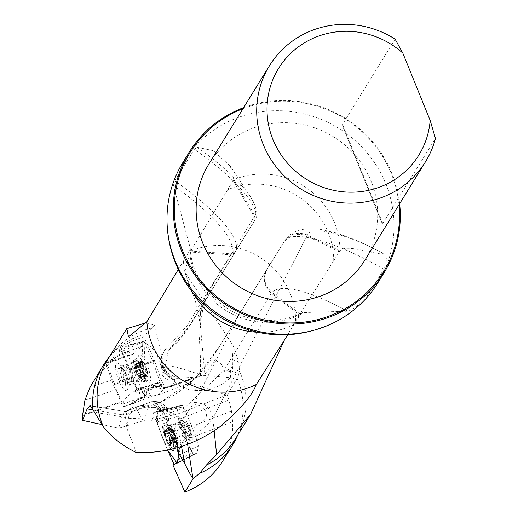 <?xml version="1.0" encoding="UTF-8"?>
<svg xmlns="http://www.w3.org/2000/svg" width="518" height="518" viewBox="0 0 518 518"><rect width="100%" height="100%" fill="white"/><g stroke="black" fill="none" stroke-linecap="round" stroke-linejoin="round"><path stroke-width="0.39" stroke-dasharray="2.59 1.94" d="M146.264 322.714L154.681 325.252L152.48 327.797A75.175 72.643 31.6 0 0 111.998 353.444A75.175 72.643 31.6 0 0 107.576 359.803M136.376 452.583L126.923 428.315L128.289 418.609L153.322 417.683L184.155 408.307L223.77 370.681L271.924 292.379C281.183 283.424 306.559 289.698 348.044 311.201L302.518 312.594L300.472 314.394L287.755 334.764M188.953 251.962L230.575 254.85L231.196 253.852L189.575 250.965L178.289 269.464M125.285 411.655L125.913 411.985C134.732 406.999 142.845 405.426 150.246 407.271L162.244 408.935L169.211 411.655L171.102 413.073L171.005 413.85C168.033 414.413 167.858 420.383 170.48 431.766L161.59 411.784L160.457 410.204L160.075 410.347A9.162 8.573 13.4 0 0 148.174 405.542A54.986 11.26 69.8 0 1 150.33 402.156L125.285 411.655L90.385 405.795M125.913 411.985L126.256 414.743L125.492 417.411L126.923 428.315M163.96 366.239L163.176 367.67L162.309 368.065C163.979 372.222 168.104 376.049 174.696 379.558L172.928 375.893L168.182 373.439L165.527 370.215L164.297 367.327L154.681 325.252M154.636 361.13L160.981 379.351L163.863 384.757L163.021 384.868L157.718 382.549L149.165 390.332L148.763 391.504L149.398 393.369L152.668 395.862L123.666 406.811L116.265 389.426L107.699 365.261L120.571 347.565L131.689 341.129L143.92 336.745L154.247 360.146A3.665 0.997 70.2 0 1 154.636 361.13L130.361 369.852L137.561 390.527A3.665 0.997 70.2 0 1 137.814 394.192A3.665 0.997 70.2 0 1 136.83 393.479A11.914 3.244 -109.8 0 0 133.631 391.161A11.914 3.244 -109.8 0 0 133.32 391.349L124.508 399.19A11.914 3.244 -109.8 0 0 124.061 404.843A3.665 0.997 70.2 0 1 123.925 406.585M152.48 327.797L143.92 336.745M333.734 260.955A75.952 73.401 31.6 0 0 227.667 189.692L233.864 179.649A75.952 73.401 31.6 0 1 236.428 178.652A75.952 73.401 31.6 0 1 339.912 250.906L307.517 235.081C297.947 231.313 290.203 233.417 284.278 241.388C290.844 228.684 336.221 241.401 383.851 269.289L385.645 264.115L386.402 259.725L386.13 256.281L384.699 254.208L383.637 253.904C375.239 254.869 345.241 243.259 339.912 250.906L295.629 321.089L284.33 340.184M235.573 438.675A75.175 72.643 31.6 0 0 239.271 431.863A75.175 72.643 31.6 0 0 239.53 371.264L239.07 373.724L237.147 378.412L227.227 395.228L228.93 399.941L231.501 411.072L232.621 421.73C233.255 435.975 229.843 449.261 222.377 461.583M227.667 189.692L190.728 250.952L184.719 271.814L233.307 345.869L238.766 361.907L239.53 371.264M378.03 282.556A114.556 110.71 31.6 0 0 366.647 152.298A114.556 110.71 31.6 0 0 237.924 117.605A114.556 110.71 31.6 0 0 182.964 162.367M197.138 147.261L213.442 150.699L230.335 166.213L233.864 179.649L254.908 215.669A110.476 28.406 -148.2 0 0 250.343 196.6L250.343 196.6A110.476 28.406 -148.2 0 0 197.138 147.261L194.373 149.288L174.754 180.873L173.42 185.444L190.216 248.044L189.575 250.965A75.952 73.401 31.6 0 0 300.472 314.394L271.924 292.379C264.309 285.496 262.755 277.622 267.275 268.758L240.112 313.04M348.044 311.201C353.095 309.544 359.362 304.701 366.854 296.659L383.851 269.289M172.928 375.893L177.493 378.295L197.999 376.949L202.383 375.259L197.928 376.165L196.154 377.149L189.562 383.016L157.291 395.312L152.668 395.862M232.53 366.602L224.954 372.073L225.531 373.083L227.001 372.889L229.953 370.532L231.52 369.981L232.524 368.674L232.291 359.498L233.307 345.869M123.666 406.811L133.398 403.444L143.182 420.784L147.915 419.502L152.175 420.435L176.735 413.804L186.7 439.517L193.305 454.467L174.547 464.134M133.398 403.444L145.836 398.705M189.562 383.016L227.227 395.228M107.699 365.261L99.521 373.187L92.709 382.446M146.633 333.553A75.952 73.401 31.6 0 0 107.673 358.987M156.242 383.035A11.914 3.244 70.2 0 1 159.44 385.34L160.632 385.858L160.457 383.314L152.978 361.726L144.004 341.297L142.178 342.922L144.004 341.297L146.432 394.632L144.606 396.257L142.178 342.922A11.914 3.244 70.2 0 1 141.492 346.497L132.673 354.338A11.914 3.244 70.2 0 1 132.368 354.526A11.914 3.244 70.2 0 1 129.163 352.208A3.665 0.997 -109.8 0 0 128.179 351.495A3.665 0.997 -109.8 0 0 128.438 355.154L135.638 375.828A3.665 0.997 -109.8 0 0 136.02 376.813L144.606 396.257L146.432 394.632A11.914 3.244 70.2 0 1 147.125 391.064L155.937 383.216A11.914 3.244 70.2 0 1 156.242 383.035L133.631 391.161A11.914 3.244 70.2 0 1 134.46 391.219L136.525 389.374L129.882 370.279L121.154 350.55L119.833 349.313L119.535 350.615A11.914 3.244 70.2 0 1 118.875 354.623L110.062 362.464A11.914 3.244 70.2 0 1 109.751 362.652A11.914 3.244 70.2 0 1 107.647 361.661L123.362 353.224L105.821 363.286L113.021 383.961A3.665 0.997 -109.8 0 0 113.41 384.945L121.989 404.383A3.665 0.997 -109.8 0 0 123.828 406.643A3.665 0.997 -109.8 0 0 124.061 404.843A11.914 3.244 70.2 0 1 124.508 399.19L133.32 391.349A11.914 3.244 70.2 0 1 133.631 391.161L157.718 382.549A9.162 8.754 93.8 0 0 165.009 387.658A9.162 8.754 93.8 0 0 168.408 387.179A54.986 14.97 -109.8 0 0 170.195 386.946A54.986 14.97 -109.8 0 0 174.508 379.37L174.87 377.13M143.182 420.784L118.79 428.269L101.437 424.475M236.26 438.222A75.952 73.401 31.6 0 0 237.147 378.412M208.909 163.999A91.615 88.539 -148.4 0 1 333.352 136.681A91.615 88.539 -148.4 0 1 364.905 260.114M395.098 39.109L342.56 124.372L342.683 126.191L382.394 223.996L435.444 138.468M242.994 108.676A113.643 109.822 -148.4 0 1 244.671 108.042A113.643 109.822 -148.4 0 1 398.99 204.798M243.648 107.614A114.556 110.71 -148.4 0 1 244.211 107.407A114.556 110.71 -148.4 0 1 399.65 203.729M229.953 370.532L230.983 372.61L230.329 377.7L202.383 375.259M124.501 411.661L122.442 414.821L93.007 409.88M144.697 420.169L148.174 405.542L122.442 414.821M171.005 413.85L170.817 413.591A45.824 9.382 -110.2 0 0 162.555 407.375L161.933 407.647A9.162 8.968 -113.3 0 0 150.33 402.156L124.942 411.512L89.957 405.639M122.371 415.047L118.79 428.269M173.562 439.439L174.08 441.524L172.313 436.726L173.562 439.439L181.125 444.865L181.527 446.574M152.175 420.435L153.419 412.684L160.075 410.347M120.571 347.565L129.973 368.868A3.665 0.997 70.2 0 1 130.361 369.852M119.872 379.124A9.162 2.493 -109.8 0 0 124.793 385.528A9.162 2.493 -109.8 0 0 125.026 385.386A9.162 2.493 -109.8 0 0 123.867 375.595A9.162 2.493 -109.8 0 0 118.59 368.279A9.162 2.493 -109.8 0 0 119.872 379.124M176.735 413.804L178.173 406.928L176.703 413.953L156.196 419.509L156.734 422.079L164.29 442.586L167.592 450.071L157.42 423.951L157.99 411.409L156.196 419.509M153.749 412.393L178.173 406.928L182.071 405.244L178.321 406.675L157.99 411.409L163.604 412.03L173.524 434.965L179.986 456.131L177.091 463.163L178.684 462.367L180.322 454.513L179.785 451.942L172.229 431.436L163.319 411.389L162.186 409.803L157.99 411.409M188.766 428.023A8.476 1.735 69.8 0 1 190.922 435.696A8.476 1.735 69.8 0 1 189.763 437.516A8.476 1.735 69.8 0 1 185.988 430.484A8.476 1.735 69.8 0 1 184.298 422.682A8.476 1.735 69.8 0 1 188.766 428.023M174.346 464.212L193.175 454.519L196.918 453.088L193.305 454.467M176.962 463.429L196.931 453.082L198.536 445.81L196.931 453.082L178.529 462.613M178.742 455.27L198.536 445.81L197.999 443.24L191.233 424.883L197.999 443.24L198.536 445.81L180.322 454.513M172.313 436.726L170.59 431.999L191.233 424.883L183.217 406.824L191.233 424.883L172.229 431.436M161.59 411.784L183.217 406.824L182.083 405.244L183.217 406.824L163.319 411.389M176.975 447.882L174.08 441.524M161.901 368.816L159.402 361.247L161.7 367.683L162.309 368.065M161.739 367.443L161.351 354.416M161.7 367.683L162.503 369.956L164.251 371.354L168.35 350.304L191.097 323.679L234.648 252.81L230.575 254.85L186.888 325.971L164.478 350.408L159.402 361.201C156.339 353.522 153.885 349.087 152.052 347.902C148.342 344.923 145.286 342.948 142.89 341.984C141.99 341.265 137.179 339.62 128.458 337.037M163.176 367.67L164.297 367.327M224.954 372.073L221.808 364.653L215.287 359.66M221.788 364.704L215.261 359.686L204.856 374.326L200.311 325.155M184.745 271.801L194.716 299.074C196.652 304.953 198.517 313.604 200.304 325.019L204.513 298.349L254.908 215.669L254.882 220.228L235.269 251.806A112.859 29.021 -148.2 0 0 174.754 180.873M194.697 390.391L198.077 390.585L201.185 389.866L202.046 389.193L201.657 388.455L199.644 388.079L196.665 388.876L194.658 390.365L197.449 391.116L200.693 390.235A18.331 4.293 -123.3 0 0 201.301 388.28M229.403 371.128L230.957 372.649M174.696 379.558L175.272 380.685L174.301 380.063L165.151 370.001L173.303 366.187L200.427 374.527C201.483 376.45 202.959 376.385 204.856 374.326M167.126 372.63L164.271 371.361A13.746 3.522 27.1 0 0 174.301 380.063M173.42 185.444A110.476 28.406 -148.2 0 1 231.196 253.852L235.269 251.806L234.648 252.81L254.267 221.231L210.321 292.56C191.9 316.155 201.69 333.424 200.427 374.527M339.355 251.813L306.96 235.988L212.749 418.512M214.167 430.879L212.762 418.512C204.882 427.836 196.218 434.835 186.778 439.497L187.62 444.496M126.256 414.743L130.769 412.736L129.312 414.529L128.289 418.609M130.769 412.736L135.25 410.366L138.073 409.485L147.021 407.336L150.246 407.271C146.905 405.044 140.857 405.121 132.122 407.511L125.609 412.205M173.465 439.173C172.772 429.921 174.663 425.938 179.144 427.22L182.854 431.138C184.168 433.754 184.55 437.483 183.994 442.34L181.125 444.865M180.737 446.814L181.378 445.791M182.854 431.138L186.778 439.497M383.637 253.904C348.245 234.019 310.988 224.812 307.517 235.081L306.96 235.988C297.474 232.446 289.73 234.55 283.722 242.288L218.79 347.52L195.305 378.263L151.256 408.78L162.399 410.301L171.607 412.671L176.036 414.769L179.319 417.527L180.97 420.959L194.684 402.221L239.038 314.782M194.684 402.221L203.127 403.962C208.612 407.051 211.823 411.901 212.756 418.512M151.256 408.78L139.07 409.278M179.144 427.22L179.778 426.482L180.97 420.959M179.778 426.482L186.292 429.804L188.759 429.927L193.661 427.836L202.441 421.594L206.216 416.679L206.598 414.4L206.067 412.063L204.655 409.673L200.123 405.847L193.654 403.8M172.008 434.848L166.194 436.991L166.278 439.102A8.029 1.645 69.8 0 1 164.232 431.857A8.029 1.645 69.8 0 1 165.32 430.095A8.029 1.645 69.8 0 1 168.441 435.586A8.029 1.645 69.8 0 1 170.487 442.825A8.029 1.645 69.8 0 1 170.506 444.159A8.029 1.645 69.8 0 1 169.405 444.586A8.029 1.645 69.8 0 1 166.278 439.102L167.573 440.384L173.388 438.247L174.061 439.057A6.216 1.276 69.8 0 1 171.749 433.365L173.388 438.247M164.122 429.37A8.709 1.781 -110.2 0 0 163.966 431.365A8.709 1.781 -110.2 0 0 168.654 444.094A8.709 1.781 -110.2 0 0 169.749 438.837A8.709 1.781 -110.2 0 0 164.122 429.37M164.141 425.751A12.141 2.486 -110.2 0 0 163.869 426.916A12.141 2.486 -110.2 0 0 166.323 437.723A12.141 2.486 -110.2 0 0 171.464 447.546A12.141 2.486 -110.2 0 0 172.85 448.258A12.141 2.486 -110.2 0 0 170.992 436.007A12.141 2.486 -110.2 0 0 164.459 425.466A12.141 2.486 -110.2 0 0 164.141 425.751M168.318 424.216A12.141 2.486 -110.2 0 0 170.836 437.088A12.141 2.486 -110.2 0 0 177.026 446.723A12.141 2.486 -110.2 0 0 177.279 446.535A12.141 2.486 -110.2 0 0 175.168 434.466A12.141 2.486 -110.2 0 0 168.946 423.912A12.141 2.486 -110.2 0 0 168.635 423.931A12.141 2.486 -110.2 0 0 168.318 424.216M184.363 422.889A7.789 1.593 -110.2 0 0 184.201 423.4A7.789 1.593 -110.2 0 0 185.755 430.568A7.789 1.593 -110.2 0 0 189.219 437.03A7.789 1.593 -110.2 0 0 189.944 437.328A7.789 1.593 -110.2 0 0 188.306 428.308A7.789 1.593 -110.2 0 0 184.563 422.707A7.789 1.593 -110.2 0 0 184.363 422.889M171.063 431.507L165.255 433.644L164.232 431.857L170.81 429.105L170.571 428.813L171.749 433.365A6.216 1.276 -110.2 0 1 171.322 429.344A6.216 1.276 69.8 0 1 172.06 429.435A6.216 1.276 69.8 0 1 173.2 431.008A6.216 1.276 69.8 0 1 175.511 436.7A6.216 1.276 69.8 0 1 176.068 440.306A6.216 1.276 69.8 0 1 175.939 440.721A6.216 1.276 69.8 0 1 174.061 439.057L175.971 442.411L175.939 440.721L176.696 441.258L175.278 435.217L173.899 431.74L171.29 427.654L171.322 429.344L170.81 429.105M164.361 431.118L164.996 431.241M171.309 428.295L165.495 430.432L165.32 430.095L166.621 431.429L172.429 429.286M170.875 429.208L165.158 431.313L165.779 431.423L165.624 430.555L171.348 428.451M171.141 431.656L165.417 433.76L166.297 436.888L172.021 434.777M173.873 431.818L168.065 433.961L168.441 435.586L169.444 437.354L175.252 435.217M172.488 429.461L166.764 431.572L168.117 433.935L173.841 431.831M176.198 438.558L170.383 440.701L170.487 442.825L176.457 440.96M175.246 435.288L169.522 437.393L170.403 440.52L176.126 438.409M175.952 441.776L170.144 443.913L169.405 444.586L169.017 442.916L174.831 440.779M176.385 440.857L170.662 442.968L170.195 443.725L175.919 441.614M173.426 438.241L167.702 440.345L169.049 442.709L174.773 440.604M137.141 374.113L142.871 372.053L142.405 370.389A8.029 2.189 -109.8 0 0 145.513 375.783A8.029 2.189 -109.8 0 0 145.811 376.049A8.029 2.189 -109.8 0 0 147.559 374.488A8.029 2.189 -109.8 0 0 145.908 367.275A8.029 2.189 -109.8 0 0 142.495 361.616A8.029 2.189 -109.8 0 0 140.779 362.606A8.029 2.189 -109.8 0 0 140.747 363.176A8.029 2.189 -109.8 0 0 142.405 370.389L141.518 368.622L135.787 370.681L135.671 369.224A6.216 1.69 -109.8 0 0 137.93 374.974L137.102 374.184L135.787 370.681M147.326 376.89A8.709 2.37 70.2 0 1 142.754 371.71A8.709 2.37 70.2 0 1 140.566 361.635A8.709 2.37 70.2 0 1 144.483 363.804A8.709 2.37 70.2 0 1 147.611 372.507A8.709 2.37 70.2 0 1 147.326 376.89M147.3 380.529A12.141 3.302 70.2 0 1 146.982 380.717A12.141 3.302 70.2 0 1 139.763 370.409A12.141 3.302 70.2 0 1 138.772 357.867A12.141 3.302 70.2 0 1 141.304 359.298A12.141 3.302 70.2 0 1 148.025 378.004A12.141 3.302 70.2 0 1 147.3 380.529M143.182 382.012A12.141 3.302 70.2 0 1 142.871 382.2A12.141 3.302 70.2 0 1 142.308 382.226A12.141 3.302 70.2 0 1 135.651 371.892A12.141 3.302 70.2 0 1 134.201 359.68A12.141 3.302 70.2 0 1 134.654 359.343A12.141 3.302 70.2 0 1 141.641 369.03A12.141 3.302 70.2 0 1 143.182 382.012M127.376 383.093A7.789 2.117 70.2 0 1 127.175 383.21A7.789 2.117 70.2 0 1 122.546 376.599A7.789 2.117 70.2 0 1 121.905 368.551A7.789 2.117 70.2 0 1 123.219 369.14A7.789 2.117 70.2 0 1 126.534 375.168A7.789 2.117 70.2 0 1 127.816 381.921A7.789 2.117 70.2 0 1 127.376 383.093M127.163 384.621A9.162 2.493 70.2 0 1 126.923 384.764A9.162 2.493 70.2 0 1 121.477 376.981A9.162 2.493 70.2 0 1 120.72 367.515A9.162 2.493 70.2 0 1 122.274 368.207A9.162 2.493 70.2 0 1 126.172 375.297A9.162 2.493 70.2 0 1 127.674 383.242A9.162 2.493 70.2 0 1 127.163 384.621M138.714 376.728L144.444 374.669L145.817 375.757L140.087 377.823L140.048 378.425L137.93 374.974A6.216 1.69 70.2 0 0 139.025 376.437A6.216 1.69 70.2 0 0 140.236 376.806A6.216 1.69 -109.8 0 0 140.274 372.889A6.216 1.69 -109.8 0 0 138.015 367.132A6.216 1.69 -109.8 0 0 135.71 365.3A6.216 1.69 -109.8 0 0 135.36 366.239A6.216 1.69 -109.8 0 0 135.671 369.224L134.751 364.704L135.71 365.3L135.897 363.681L138.843 367.929L140.922 374.76L141.194 377.408L140.333 376.748L140.087 377.823M140.896 377.098L146.626 375.038L147.293 375.213L147.559 374.488L146.652 372.701L140.922 374.76M140.061 377.667L145.707 375.641L145.642 374.844L146.458 374.967L140.818 376.994M138.662 376.554L144.302 374.52L142.832 372.086L137.192 374.113M140.158 371.432L145.888 369.373L145.908 367.275L144.535 365.935L138.805 367.994M140.844 374.611L146.484 372.584L145.772 369.47L140.125 371.497M137.231 365.384L142.962 363.325L142.1 361.467M138.753 368L144.392 365.973L142.923 363.532L137.283 365.559M142.495 361.616L135.858 364.29M140.747 363.176L140.754 365.287L135.023 367.346M135.878 364.445L141.524 362.419L135.127 365.119M135.813 370.61L141.459 368.583L140.747 365.475L135.101 367.502M140.779 362.95L135.049 365.009M164.718 443.628L184.427 435.923L192.023 452.939L173.2 462.632M156.734 422.079L177.24 416.53L184.007 434.88L164.29 442.586M192.048 440.786A11.914 2.441 -110.2 0 0 189.115 426.994A11.914 2.441 -110.2 0 0 183.113 419.127A11.914 2.441 -110.2 0 0 185.327 430.723A11.914 2.441 -110.2 0 0 191.168 440.993A11.914 2.441 -110.2 0 0 192.048 440.786M193.175 454.519L192.023 452.939M184.427 435.923L184.007 434.88M177.24 416.53L176.703 413.953M171.141 449.326A14.666 3.004 69.8 0 1 163.772 432.906A14.666 3.004 69.8 0 1 163.895 423.335A14.666 3.004 69.8 0 1 170.338 434.045A14.666 3.004 69.8 0 1 174.054 448.64M189.685 439.73A10.082 2.066 69.8 0 1 189.42 439.963A10.082 2.066 69.8 0 1 188.934 439.905A10.082 2.066 69.8 0 1 184 431.216A10.082 2.066 69.8 0 1 182.122 421.399A10.082 2.066 69.8 0 1 182.453 421.043A10.082 2.066 69.8 0 1 187.594 429.04A10.082 2.066 69.8 0 1 189.685 439.73M176.217 444.69A10.082 2.066 -110.2 0 0 176.282 444.561A10.082 2.066 -110.2 0 0 174.404 434.751A10.082 2.066 -110.2 0 0 169.47 426.061A10.082 2.066 -110.2 0 0 168.985 426.003A10.082 2.066 -110.2 0 0 170.532 436.175A10.082 2.066 -110.2 0 0 175.952 444.923A10.082 2.066 -110.2 0 0 176.217 444.69M138.966 355.206A14.666 3.989 -109.8 0 0 138.487 355.924A14.666 3.989 -109.8 0 0 140.553 370.13A14.666 3.989 -109.8 0 0 147.999 382.394A14.666 3.989 -109.8 0 0 148.485 368.661A14.666 3.989 -109.8 0 0 138.966 355.206M119.535 350.615L134.589 344.107L130.64 344.438L143.959 341.31L121.665 351.56M142.178 342.922L134.589 344.107M128.438 355.154L105.821 363.286L107.647 361.661M116.356 363.338A14.666 3.989 70.2 0 1 117.994 363.286A14.666 3.989 70.2 0 1 125.447 375.556A14.666 3.989 70.2 0 1 127.512 389.763A14.666 3.989 70.2 0 1 118.985 380.944A14.666 3.989 70.2 0 1 116.356 363.338M136.525 389.374L137.665 390.119L136.143 391.478L145.927 389.355L159.44 385.34M136.143 391.478L134.46 391.219M145.927 389.355L159.317 386.273L137.665 390.119M146.432 394.632L128.645 404.908L144.606 396.257L121.989 404.383M122.17 366.084A10.082 2.745 -109.8 0 0 123.446 376.858A10.082 2.745 -109.8 0 0 129.247 384.9A10.082 2.745 -109.8 0 0 129.843 384.252A10.082 2.745 -109.8 0 0 128.425 374.488A10.082 2.745 -109.8 0 0 123.303 366.051A10.082 2.745 -109.8 0 0 122.429 365.928A10.082 2.745 -109.8 0 0 122.17 366.084M136.487 360.942A10.082 2.745 70.2 0 1 136.746 360.781A10.082 2.745 70.2 0 1 142.741 369.34A10.082 2.745 70.2 0 1 143.564 379.759A10.082 2.745 70.2 0 1 142.696 379.629A10.082 2.745 70.2 0 1 137.574 371.199A10.082 2.745 70.2 0 1 136.156 361.435A10.082 2.745 70.2 0 1 136.487 360.942M183.391 260.988A75.952 73.401 31.6 0 0 193.182 293.065M256.714 332.2A75.952 73.401 31.6 0 0 294.282 324.436M161.933 407.647A45.824 9.382 -110.2 0 0 160.179 410.308M125.492 417.411L94.036 412.127M163.863 365.825L162.393 374.993A45.824 12.471 70.2 0 1 160.981 379.351M295.629 321.089A75.175 72.643 31.6 0 0 190.728 250.952M162.393 374.993A9.162 7.912 9.1 0 0 174.508 379.37L177.493 378.295M232.291 359.498L238.766 361.907M226.664 395.046L176.936 414.303M178.885 419.327L228.93 399.941M231.501 411.072L182.815 429.927M186.7 439.517L232.621 421.73M157.291 395.312L165.203 388.273A54.986 14.97 70.2 0 1 166.621 387.419A54.986 14.97 70.2 0 1 168.408 387.179L200.887 375.511M154.947 385.185A9.162 8.767 48.3 0 0 165.203 388.273L196.154 377.149M112.548 379.668L89.867 387.509M84.913 400.265L116.265 389.426M121.439 401.528L82.634 414.937M82.608 415.611L121.685 402.104M382.906 223.737L342.56 124.372M230.309 370.461L239.07 373.724M162.555 407.375A9.162 8.968 -113.3 0 0 150.952 401.884A54.986 11.26 69.8 0 1 151.068 401.839A54.986 11.26 69.8 0 1 160.185 408.43M162.244 408.935A9.162 7.271 -36 0 1 169.807 411.298A9.162 7.271 -36 0 1 170.817 413.591M154.247 360.146L129.973 368.868M151.23 395.079L136.156 400.498M149.165 390.332L147.125 391.064M157.666 382.595L155.937 383.216M162.011 384.427L136.83 393.479M162.153 381.688L137.561 390.527M157.835 411.655L153.419 412.684M171.801 430.393L170.15 430.963M162.173 409.809L182.09 405.238L162.186 409.803M178.684 462.367L177.085 463.196M179.785 451.942L178.205 452.7M162.542 367.974L162.16 358.443M233.249 180.653L254.293 216.673L254.267 221.225L254.882 220.228A112.859 29.021 -148.2 0 0 194.373 149.288M200.304 325.116C200.084 316.899 200.304 312.626 200.971 312.289C201.01 312.199 201.36 307.245 209.79 293.421L254.882 220.228C254.396 217.586 262.192 217.916 250.343 196.6L230.335 166.207M199.631 390.371A18.331 4.293 -123.3 0 0 200.693 390.235L201.593 389.64M299.916 315.3L271.367 293.279C263.986 286.35 262.438 278.477 266.718 269.658L284.291 241.362C289.976 233.508 296.892 226.657 320.623 229.396L335.353 232.77C350.323 237.263 366.763 244.399 384.667 254.189M125.978 414.245A28.775 7.401 31.3 0 1 127.428 414.264M186.875 439.989A28.134 5.433 -10.7 0 1 183.994 442.34M173.006 425A9.751 2.001 -110.2 0 0 175.246 435.891A9.751 2.001 -110.2 0 0 180.206 442.929A9.751 2.001 -110.2 0 0 178.509 433.236A9.751 2.001 -110.2 0 0 173.511 424.76A9.751 2.001 -110.2 0 0 173.006 425M180.471 424.32A7.789 1.593 69.8 0 1 180.672 424.138A7.789 1.593 69.8 0 1 184.861 430.898A7.789 1.593 69.8 0 1 186.059 438.759A7.789 1.593 69.8 0 1 182.09 432.582A7.789 1.593 69.8 0 1 180.471 424.32M138.565 381.144A9.751 2.655 70.2 0 1 137.859 381.319A9.751 2.655 70.2 0 1 132.517 373.018A9.751 2.655 70.2 0 1 131.352 363.209A9.751 2.655 70.2 0 1 137.043 369.981A9.751 2.655 70.2 0 1 138.565 381.144M131.209 381.714A7.789 2.117 -109.8 0 0 130.225 373.387A7.789 2.117 -109.8 0 0 125.738 367.171A7.789 2.117 -109.8 0 0 126.379 375.22A7.789 2.117 -109.8 0 0 131.009 381.837A7.789 2.117 -109.8 0 0 131.209 381.714M118.875 354.623L141.492 346.497M136.448 389.147L160.179 382.413M129.882 370.279L152.978 361.726M117.074 356.552L129.163 352.208M110.062 362.464L132.673 354.338M113.021 383.961L135.638 375.828M113.41 384.945L136.02 376.813M129.494 369.302L152.59 360.742M190.229 248.044C191.265 283.113 224.404 317.392 261.415 320.046C276.372 321.406 290.074 318.92 302.518 312.594M198.31 376.029L165.009 387.658L170.195 386.946L197.999 376.955M111.998 353.444L109.609 356.501M239.271 431.863L237.613 435.373M342.657 126.198L382.375 224.003M124.838 411.493L151.068 401.839L156.637 401.275L162.399 403.606L167.625 408.495L171.102 413.073M89.821 405.6L124.89 411.493M137.814 394.192L163.694 384.893M178.542 462.606L176.949 463.435M230.329 377.706C223.789 384.129 215.689 388.345 206.028 390.352C186.616 391.621 177.745 388.131 165.158 370.001M161.7 367.657C161.448 371.218 165.915 375.544 175.09 380.646M227.706 372.487L231.306 370.117M168.376 350.343C173.614 346.471 179.5 339.892 186.04 330.594L201.722 306.429L191.051 323.646M168.719 349.987L175.207 344.334C180.128 339.743 185.807 332.232 192.236 321.801M218.79 347.52L217.139 350.09C208.845 362.386 209.155 363.157 195.137 378.412M138.079 409.485C156.52 403.917 172.106 400.317 195.215 378.36L195.312 378.269M219.218 346.833L266.692 269.697M267.243 268.81L266.686 269.716M149.178 407.18C151.424 407.103 161.791 406.695 176.036 414.769M163.869 426.916A27.493 27.493 0 0 0 163.966 431.365M168.654 444.094A27.493 27.493 0 0 0 171.464 447.546M168.635 423.931L164.459 425.466M177.026 446.723L172.85 448.258M184.563 422.707L180.672 424.138L173.511 424.76L168.946 423.912M189.944 437.328L186.059 438.759L180.206 442.929L177.279 446.535M189.219 437.03L189.763 437.516M184.201 423.4L184.298 422.682M170.694 442.741L170.506 444.159M176.068 440.306L176.929 433.819L172.06 429.435M171.982 434.848L166.149 436.998M173.362 438.325L167.482 440.488M170.312 442.741L176.036 440.637M169.872 444.658L175.971 442.411M170.687 443.466L176.696 441.258M169.438 437.367L175.278 435.217M168.02 433.909L173.899 431.74M165.501 431.539L171.225 429.428M165.19 429.901L171.29 427.654M164.562 431.021L170.571 428.813M148.025 378.004A27.493 27.493 0 0 0 147.611 372.507M144.483 363.804A27.493 27.493 0 0 0 141.304 359.298M142.871 382.2L146.982 380.717M134.654 359.343L138.772 357.867M127.175 383.21L131.009 381.837L137.859 381.319L142.308 382.226M121.905 368.551L125.738 367.171L131.352 363.209L134.201 359.68M123.219 369.14L122.274 368.207M127.816 381.921L127.674 383.242M124.793 385.528L126.923 384.764M118.59 368.279L120.72 367.515M135.36 366.239L134.725 372.222L139.025 376.437M137.102 374.184L142.897 372.105M135.755 370.674L141.518 368.602M141.252 363.332L135.612 365.358M140.682 362.568L134.751 364.704M141.893 361.525L135.897 363.681M144.632 365.844L138.843 367.929M145.959 369.36L140.19 371.432M145.972 374.721L140.333 376.748M147.125 375.278L141.194 377.408M146.044 376.275L140.048 378.425M175.952 444.923L189.42 439.963M168.985 426.003L182.453 421.043M169.47 426.061L163.895 423.335M176.282 444.561L173.802 450.252M188.934 439.905L191.168 440.993M182.122 421.399L183.113 419.127M130.633 344.425L119.684 349.378M158.916 386.473L160.412 386.065M123.828 406.643L128.645 404.908M109.751 362.652L132.368 354.526M123.362 353.224L128.179 351.495M136.746 360.781L122.429 365.928M143.564 379.759L129.247 384.9M123.303 366.051L117.994 363.286M129.843 384.252L127.512 389.763M142.696 379.629L147.999 382.394M136.156 361.435L138.487 355.924"/><path stroke-width="0.78" d="M287.755 334.764L256.345 384.46C251.722 396.296 239.277 410.638 218.997 427.48C193.946 445.169 166.401 453.535 136.376 452.583C122.792 445.907 111.875 437.445 103.619 427.208A75.175 72.643 31.6 0 1 107.576 359.803L126.793 328.613M178.289 269.464L146.847 321.775L128.483 336.94L126.858 328.652L146.264 322.714M177.693 451.32L184.732 463.597C188.61 471.432 191.33 476.295 192.897 478.179L193.169 478.677L184.894 492.1L172.915 464.976L177.085 463.196L178.742 455.27L176.975 447.882M109.609 356.501L107.673 358.987A75.952 73.401 31.6 0 0 103.205 365.417L89.867 387.509L84.913 400.265L82.634 414.937L82.582 420.351L87.121 408.89L89.957 405.639L92.916 409.699L103.619 427.208M284.33 340.184L250.816 413.94L216.641 454.597M214.167 430.879L216.647 454.59L206.332 465.132A75.175 72.643 31.6 0 0 235.573 438.675L250.816 413.94M189.251 152.162L182.964 162.367A114.556 110.71 31.6 0 0 167.01 221.212A114.556 110.71 31.6 0 0 332.64 323.271A114.556 110.71 31.6 0 0 378.03 282.556L384.317 272.351A114.556 110.71 -148.4 0 1 228.71 306.507A114.556 110.71 -148.4 0 1 189.251 152.162A114.556 110.71 -148.4 0 1 243.648 107.614M184.894 492.1C200.984 485.858 213.474 475.686 222.377 461.583L232.53 445.098A75.952 73.401 31.6 0 0 236.26 438.222L237.613 435.373M172.915 464.976L174.547 464.134M103.205 365.417A75.952 73.401 31.6 0 0 92.916 409.699M82.582 420.351L101.437 424.475M206.332 465.132L199.605 473.381A75.952 73.401 31.6 0 0 232.53 445.098M199.605 473.381L193.169 478.677M430.167 120.422A82.453 79.681 -148.4 0 1 325.11 188.015A82.453 79.681 -148.4 0 1 277.363 70.429A82.453 79.681 -148.4 0 1 402.849 53.14L430.167 120.422L435.444 138.468A91.615 88.539 -148.4 0 1 425.479 161.81A91.615 88.539 -148.4 0 1 381.526 197.604A91.615 88.539 -148.4 0 1 278.587 169.859A91.615 88.539 -148.4 0 1 269.483 65.689A91.615 88.539 -148.4 0 1 395.098 39.109L402.849 53.14M425.479 161.81L364.905 260.114A91.615 88.539 -148.4 0 1 320.959 295.907A91.615 88.539 -148.4 0 1 218.013 268.169A91.615 88.539 -148.4 0 1 208.909 163.999L269.483 65.689M398.99 204.798A113.643 109.822 -148.4 0 1 309.013 321.4A113.643 109.822 -148.4 0 1 179.306 241.479A113.643 109.822 -148.4 0 1 242.994 108.676M399.65 203.729A114.556 110.71 -148.4 0 1 384.317 272.351M187.62 444.496L192.897 478.179M177.784 451.482L180.737 446.814M181.527 446.574L184.732 463.597M167.592 450.071L173.2 462.632L174.346 464.212L177.091 463.163L167.592 450.071M174.054 448.64A14.666 3.004 69.8 0 1 173.802 450.252A14.666 3.004 69.8 0 1 173.711 450.433A14.666 3.004 69.8 0 1 171.141 449.326M146.847 321.775A75.175 72.643 31.6 0 0 256.345 384.46M193.182 293.065A75.952 73.401 31.6 0 0 256.714 332.2M93.007 409.88L87.121 408.89M167.01 221.212C167.346 237.814 171.011 253.703 178.011 268.874C187.743 289.536 202.35 305.957 221.846 318.13C258.145 338.61 295.079 340.326 332.64 323.271"/></g></svg>
